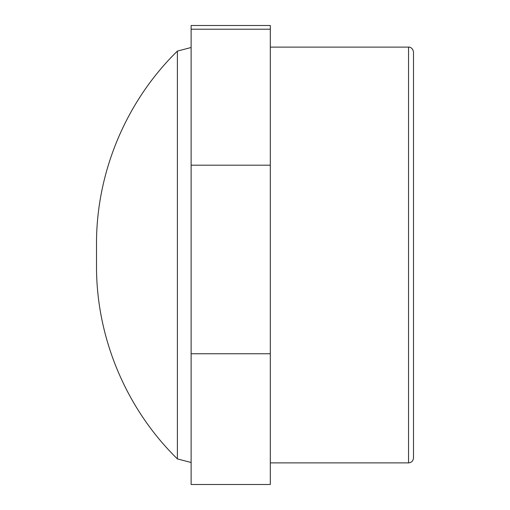 <?xml version="1.0" encoding="UTF-8"?>
<svg xmlns="http://www.w3.org/2000/svg" width="510" height="510" viewBox="0 0 510 510"><rect width="100%" height="100%" fill="white"/><g stroke="black" fill="none" stroke-linecap="round" stroke-linejoin="round"><path stroke-width="0.76" d="M270.313 353.768L270.313 25.5L191.116 25.5L191.116 484.5L270.313 484.5L270.313 353.768L191.116 353.768M270.313 29.21L191.116 29.21M270.313 165.183L191.116 165.183M408.548 462.889C411.557 462.595 413.202 460.944 413.495 457.942L413.495 52.058C412.692 46.984 408.478 46.901 408.548 47.111L408.548 462.889L270.313 462.889M413.495 85.47L413.495 424.53M191.116 462.5L177.391 458.911L177.391 51.089C126.04 101.248 96.205 172.514 96.505 244.303L96.505 265.697C96.199 337.473 126.04 408.752 177.391 458.911M408.548 47.111L270.313 47.111M191.116 47.5L177.391 51.089"/></g></svg>
